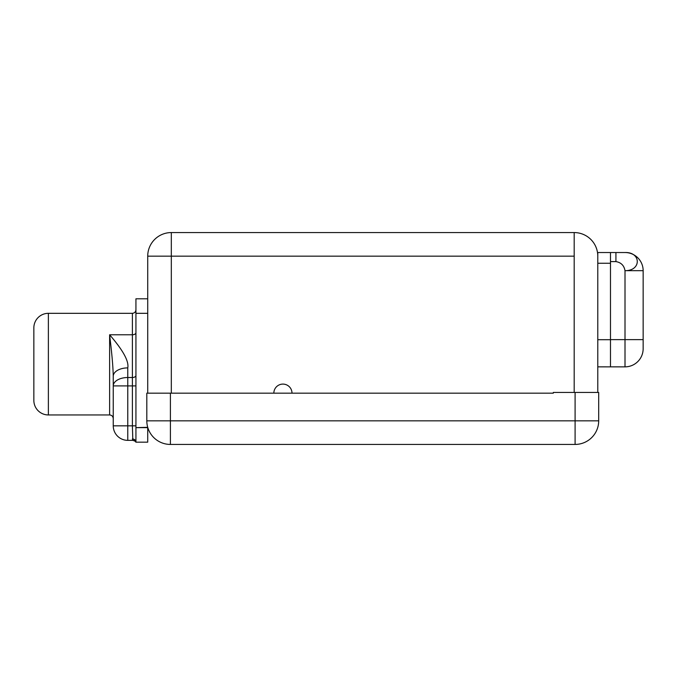 <?xml version="1.0" encoding="UTF-8"?>
<svg xmlns="http://www.w3.org/2000/svg" width="677" height="677" viewBox="0 0 677 677"><rect width="100%" height="100%" fill="white"/><g stroke="black" fill="none" stroke-linecap="round" stroke-linejoin="round"><path stroke-width="1.02" d="M575.095 444.434L170.409 444.434L170.409 420.84L575.095 420.84L575.095 392.44L553.321 392.44L553.321 393.168L170.409 393.168L170.409 420.84L146.816 420.84L146.816 393.168L170.409 393.168L170.409 420.84L575.095 420.84L575.095 392.44L598.688 392.44L598.688 420.84L575.095 420.84L575.095 444.434A23.593 23.593 0 0 0 598.688 420.84A23.593 23.593 0 0 1 575.095 444.434L170.409 444.434A23.593 23.593 0 0 1 146.816 420.84L146.816 393.168L553.321 393.168L553.321 392.44L598.688 392.44L598.688 420.84L575.095 420.84L575.095 444.434M146.816 420.84A23.593 23.593 0 0 0 170.409 444.434L170.409 420.84L146.816 420.84M610.485 252.529L597.783 252.529L610.485 252.529L597.783 252.529L610.485 252.529L597.783 252.529L597.783 256.16L597.783 252.529L610.485 252.529L597.783 252.529L610.485 252.529L597.783 252.529L610.485 252.529L610.485 366.858L597.783 366.849L610.485 366.858L610.485 339.634L625.006 339.634L625.006 270.673C624.076 265.486 621.046 262.464 615.926 261.601L610.485 261.601L610.485 252.529L615.926 252.529L615.926 261.601L610.485 261.601L610.485 339.634L625.006 339.634L625.006 366.858L610.485 366.849M610.485 263.251L597.783 263.251L610.485 263.251M597.783 339.702L610.485 339.702L597.783 339.702M171.315 232.566L574.189 232.566L574.189 256.16L171.315 256.16L171.315 393.168L171.315 232.566A23.593 23.593 0 0 0 147.721 256.16L171.315 256.16L147.721 256.16A23.593 23.593 0 0 1 171.315 232.566L574.189 232.566A23.593 23.593 0 0 1 597.783 256.16L597.783 392.44L597.783 256.16A23.593 23.593 0 0 0 574.189 232.566L574.189 256.16L171.315 256.16L171.315 232.566M147.721 393.168L147.721 256.16L147.721 393.168M273.846 393.168A9.072 9.072 0 0 1 282.927 384.096A9.072 9.072 0 0 1 291.999 393.168A9.072 9.072 0 0 0 282.927 384.096A9.072 9.072 0 0 0 273.846 393.168M574.189 392.44L574.189 256.16L574.189 392.44M147.721 427.322L147.721 442.166L135.933 442.166L135.933 298.802L147.721 298.802L135.933 298.802L135.933 427.652L147.721 427.652L147.721 442.166L135.933 442.166L135.933 427.652L147.721 427.322M132.387 438.967A3.537 3.199 180 0 1 135.933 442.166A3.537 3.199 180 0 0 132.387 438.967L132.836 440.355L132.387 425.833L135.933 425.833L132.387 425.833L132.836 440.355L127.767 440.355L127.767 425.833L132.387 425.833L132.387 385.907L135.933 385.907L132.387 385.907L132.387 377.521A3.537 2.048 180 0 0 135.933 375.473A3.537 2.048 0 0 1 132.387 377.521L132.387 334.776A3.537 2.048 180 0 0 135.933 332.729A3.537 2.048 0 0 1 132.387 334.776L109.615 334.776C123.053 350.28 129.104 361.315 127.767 367.89L127.767 377.521L132.387 377.521L132.387 385.907L127.767 385.907L127.767 425.833L132.387 425.833L132.387 385.907L127.767 385.907L127.767 377.521L132.387 377.521L132.387 313.324L48.372 313.324L132.387 313.324L132.387 334.776L109.615 334.776L109.615 414.95L48.372 414.95L109.615 414.95C111.798 415.145 113.008 416.355 113.245 418.572M48.372 414.95L48.372 313.324L48.372 414.95A14.522 14.522 0 0 1 33.85 400.429L33.85 327.837A14.522 14.522 0 0 1 48.372 313.324A14.522 14.522 0 0 0 33.85 327.837L33.85 400.429A14.522 14.522 0 0 0 48.372 414.95M135.891 442.098A3.537 3.537 91.4 0 0 132.836 440.355L127.767 440.355A14.522 14.522 0 0 1 113.245 425.833L113.245 385.907L127.767 385.907L113.245 385.907A14.522 8.386 0 0 1 127.767 377.521A14.522 8.386 180 0 0 113.245 385.907L113.245 376.285A14.522 8.386 0 0 1 127.767 367.89C129.104 361.315 123.053 350.28 109.615 334.776C110.791 344.982 112.983 362.5 113.245 376.285A14.522 8.386 0 0 1 127.767 367.89L127.767 425.833L113.245 425.833L113.245 376.285C112.983 362.5 110.791 344.982 109.615 334.776L109.615 414.95M147.721 313.324L135.933 313.324L147.721 313.324M135.933 442.166L135.925 442.166C135.29 442.157 137.329 441.819 132.836 440.355A3.537 3.537 0 0 1 135.815 441.979M127.767 425.833L127.767 440.355A14.522 14.522 0 0 1 113.245 425.833L127.767 425.833M615.926 252.529L615.926 261.601C621.046 262.464 624.076 265.486 625.006 270.673L643.15 270.673A18.144 18.144 0 0 0 625.006 252.529L615.926 252.529L625.006 252.529A18.144 18.144 0 0 1 643.15 270.673L643.15 339.634L625.006 339.634L625.006 270.673L643.15 270.673L643.15 348.706A18.144 18.144 0 0 1 625.006 366.858L610.646 366.849M625.006 366.858A18.144 18.144 0 0 0 643.15 348.706L643.15 339.634L625.006 339.634L625.006 366.858M625.006 270.673C641.576 270.885 641.153 251.903 625.006 252.529C641.153 251.903 641.576 270.885 625.006 270.673M291.999 393.168L553.321 393.168M132.387 313.324C134.52 313.129 135.696 311.953 135.933 309.778"/></g></svg>
